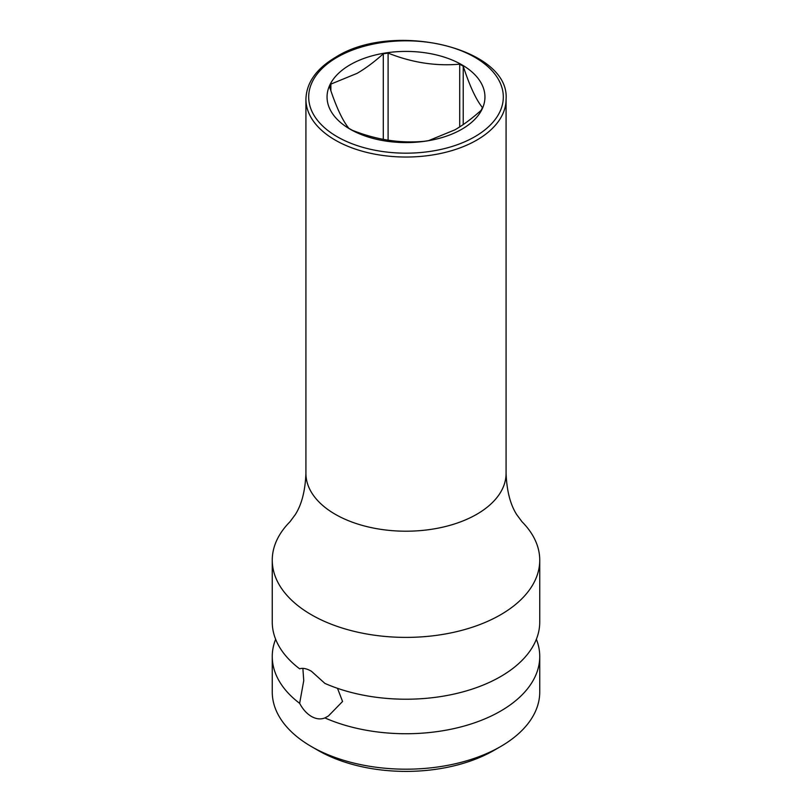 <?xml version="1.0" encoding="UTF-8"?>
<svg xmlns="http://www.w3.org/2000/svg" width="812" height="812" viewBox="0 0 812 812"><rect width="100%" height="100%" fill="white"/><g stroke="black" fill="none" stroke-linecap="round" stroke-linejoin="round"><path stroke-width="1.22" d="M272.253 656.512L272.253 691.976A133.747 77.221 0 0 0 311.422 746.573L317.949 750.339A124.52 71.892 0 0 0 494.051 750.339L500.578 746.573A133.747 77.221 0 0 0 539.747 691.976L539.747 656.512A133.747 77.221 180 0 1 500.578 711.109A133.747 77.221 180 0 1 324.901 717.92C320.72 719.605 316.233 719.117 311.422 716.448C306.703 713.616 302.774 709.241 299.638 703.334A133.747 77.221 180 0 1 272.253 656.512A133.747 77.221 180 0 1 275.633 639.257M330.87 90.7L330.87 84.103L357.087 73.354C365.664 68.36 374.393 61.854 383.294 53.836L383.294 139.349M388.095 140.182L388.095 53.095A78.49 45.31 0 0 0 383.294 53.836M350.175 64.767A78.947 45.584 180 0 1 461.825 64.767A78.947 45.584 180 0 1 461.825 129.23A78.947 45.584 180 0 1 350.175 129.23A78.947 45.584 180 0 1 350.175 64.767M388.095 53.095C411.978 62.615 435.851 66.31 459.714 64.168A78.49 45.31 0 0 1 463.226 66.198C469.63 85.818 476.025 99.602 482.419 107.549A78.49 45.31 0 0 1 481.13 110.32C472.148 118.4 463.419 124.906 454.913 129.839L428.706 140.588A78.49 45.31 0 0 1 423.905 141.329C400.022 143.47 376.149 139.776 352.286 130.255A78.49 45.31 0 0 1 348.774 128.225C342.37 120.267 335.975 106.484 329.581 86.874A78.49 45.31 0 0 1 330.87 84.103M463.226 66.198L463.226 124.581M459.714 64.168L459.714 126.916M305.921 473.426C305.21 490.976 301.648 504.739 295.233 514.686L290.026 521.71A133.747 77.221 180 0 0 272.253 560.178A133.747 77.221 180 0 0 354.814 631.513A133.747 77.221 180 0 0 500.578 614.775A133.747 77.221 0 0 0 539.747 560.178A133.747 77.221 0 0 0 521.974 521.71L516.777 514.696C510.352 504.739 506.789 490.986 506.079 473.426A100.079 57.784 0 0 1 476.766 514.28A100.079 57.784 180 0 1 367.704 526.805A100.079 57.784 180 0 1 305.921 473.426L305.921 99.257A100.079 57.784 0 0 0 367.704 152.636A100.079 57.784 0 0 0 476.766 140.111A100.079 57.784 0 0 0 506.079 99.257C510.119 48.07 393.16 20.584 335.803 57.134C316.406 68.584 306.439 82.621 305.921 99.257M539.747 560.178L539.747 622.002A133.747 77.221 180 0 1 500.578 676.599A133.747 77.221 180 0 1 324.901 683.399L311.422 671.26C306.703 668.55 302.774 667.738 299.638 668.824A133.747 77.221 180 0 1 272.253 622.002L272.253 560.178M311.422 746.573A133.747 77.221 0 0 0 500.578 746.573L494.051 750.339M536.367 639.257A133.747 77.221 180 0 1 539.747 656.512M302.876 668.357L303.749 680.639L299.638 703.334M324.901 717.92L328.413 716.001L342.562 701.477L337.518 688.332M474.807 136.72A97.318 56.18 0 0 0 474.807 57.266A97.318 56.18 0 0 0 337.193 57.266A97.318 56.18 0 0 0 337.193 136.72A97.318 56.18 0 0 0 474.807 136.72M506.079 99.257L506.079 473.426"/></g></svg>
